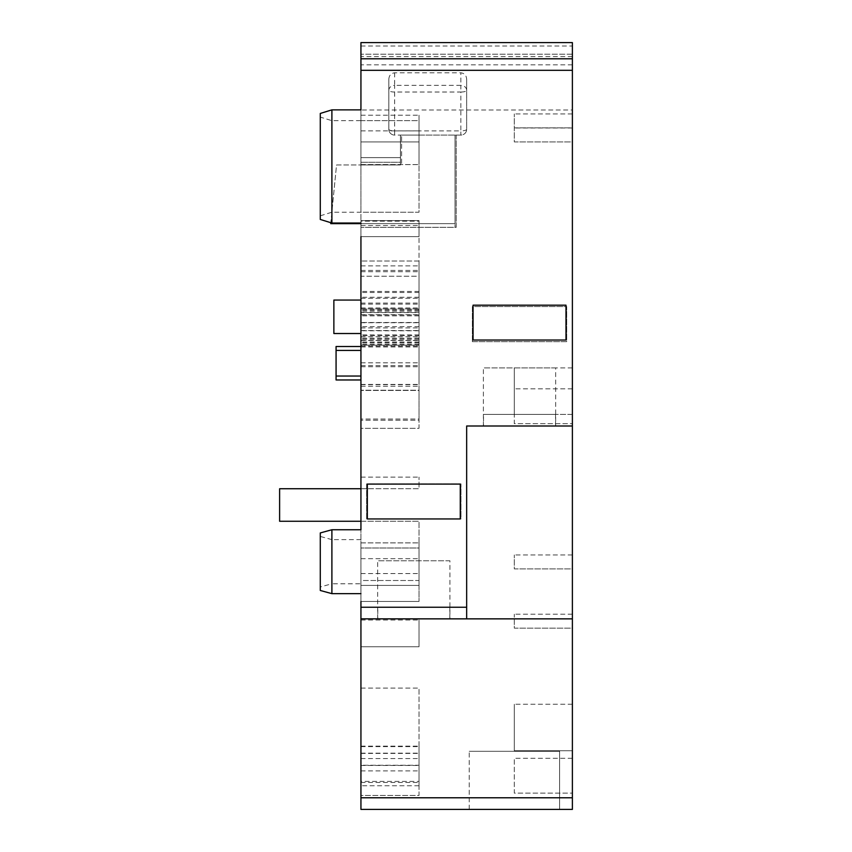<?xml version="1.0" encoding="UTF-8"?>
<svg xmlns="http://www.w3.org/2000/svg" width="852" height="852" viewBox="0 0 852 852"><rect width="100%" height="100%" fill="white"/><g stroke="black" fill="none" stroke-linecap="round" stroke-linejoin="round"><path stroke-width="0.64" stroke-dasharray="4.26 3.19" d="M555.664 426L483.393 426L555.664 426L555.664 367.904L483.393 367.904L555.664 367.904M483.393 426L483.393 367.904M466.662 607.242L360.939 607.242L360.939 809.4L572.384 809.4L572.384 426L466.662 426L466.662 618.861L360.939 618.861L572.384 618.861L466.662 618.861L466.662 426L572.384 426L572.384 42.6L572.384 109.983L360.939 109.983L360.939 42.6L360.939 109.983L572.384 109.983L572.384 42.6L360.939 42.6L360.939 162.263L400.44 162.263L400.44 135.085L460.857 135.085A5.804 5.804 0 0 0 466.662 129.27A5.804 5.804 0 0 1 460.857 135.085L460.857 130.91A5.804 1.64 180 0 0 466.662 129.27L466.662 90.387A5.804 1.64 0 0 1 460.857 92.027L460.857 85.37A5.804 5.027 180 0 1 466.662 90.387L466.662 79.524C466.491 75.53 464.553 73.283 460.857 72.803L394.636 72.803C390.93 73.283 389.002 75.53 388.821 79.524L388.821 129.27A5.804 5.804 0 0 0 394.636 135.085L400.44 135.085L400.44 164.979L360.939 164.979L360.939 162.263L400.44 162.263L400.44 164.979L401.601 164.979L401.601 135.085L401.601 164.979L336.54 164.979L330.736 223.65L455.043 223.65L455.043 135.085L455.043 227.324L455.043 223.65L360.939 223.65L360.939 164.979L336.54 164.979L330.821 222.702M572.384 750.729L572.384 704.253L572.384 750.729L514.299 750.729L514.299 704.253L514.299 750.729L572.384 750.729M572.384 568.902L572.384 554.961L572.384 568.902L514.299 568.902L514.299 554.961L514.299 568.902L572.384 568.902M572.384 628.158L572.384 614.217L572.384 628.158L514.299 628.158L514.299 614.217L514.299 628.158L572.384 628.158M572.384 414.381L572.384 367.904L572.384 414.381L572.384 367.904L572.384 414.381L514.299 414.381L514.299 367.904L514.299 414.381L514.299 367.904L514.299 414.381L572.384 414.381M572.384 127.875L572.384 113.934L572.384 127.875L514.299 127.875L514.299 113.934L514.299 127.875L572.384 127.875M572.384 423.678L572.384 388.821L572.384 423.678L514.299 423.678L514.299 388.821L514.299 423.678L572.384 423.678M572.384 141.933L572.384 127.992L572.384 141.933L514.299 141.933L514.299 127.992L514.299 141.933L572.384 141.933M572.384 793.137L572.384 758.28L572.384 793.137L514.299 793.137L514.299 758.28L514.299 793.137L572.384 793.137M572.384 758.28L514.299 758.28L572.384 758.28M572.384 704.253L514.299 704.253L572.384 704.253M572.384 554.961L514.299 554.961L572.384 554.961M572.384 614.217L514.299 614.217L572.384 614.217M572.384 367.904L514.299 367.904L572.384 367.904M572.384 113.934L514.299 113.934L572.384 113.934M572.384 388.821L514.299 388.821L572.384 388.821M572.384 127.992L514.299 127.992L572.384 127.992M377.787 618.861L449.813 618.861L377.787 618.861L377.787 607.242L449.813 607.242L377.787 607.242M449.813 618.861L449.813 607.242M360.939 607.242L360.939 223.65M360.939 109.865L360.939 223.032L360.939 221.169L419.024 221.169L419.024 236.622L419.024 221.169L360.939 221.169L360.939 236.622L419.024 236.622L360.939 236.622M360.939 488.739L419.024 488.739L419.024 477.12L419.024 488.739L279.616 488.739L279.616 521.264L419.024 521.264L419.024 573.556L419.024 521.264L360.939 521.264L360.939 477.12L360.939 593.652L360.939 547.996L419.024 547.996L419.024 601.437L419.024 547.996L360.939 547.996L360.939 601.437L419.024 601.437L360.939 601.437M360.939 795.459L360.939 753.402L360.939 795.459L419.024 795.459L419.024 753.402L419.024 795.459L360.939 795.459M360.939 646.743L360.939 620.022L360.939 646.743L419.024 646.743L419.024 620.022L419.024 646.743L360.939 646.743M360.939 585.399L360.939 558.678L360.939 585.399L419.024 585.399L419.024 558.678L419.024 585.399L360.939 585.399M360.939 419.024L360.939 365.583L360.939 419.024L419.024 419.024L419.024 365.583L419.024 419.024L360.939 419.024M360.939 141.933L360.939 115.212L360.939 141.933L419.024 141.933L419.024 115.212L419.024 141.933L360.939 141.933M360.939 420.196L360.939 366.743L360.939 420.196L419.024 420.196L419.024 366.743L419.024 420.196L360.939 420.196M360.939 428.322L360.939 386.265L360.939 428.322L419.024 428.322L419.024 386.265L419.024 428.322L360.939 428.322M360.939 157.62L360.939 130.899L360.939 157.62L400.44 157.62L400.44 135.085L419.024 135.085L419.024 130.899L419.024 164.596L419.024 130.899L419.024 135.085L400.44 135.085L400.44 157.62L360.939 157.62M360.939 164.596L360.939 130.899L360.939 164.596L419.024 164.596L360.939 164.596M360.939 316.784L360.939 333.515L360.939 316.784M360.939 376.041L360.939 346.508L360.939 379.971L360.939 376.041L336.071 376.041L336.071 379.971M419.024 334.879L360.939 334.879L360.939 270.435L360.939 276.24L419.024 276.24L419.024 384.635L419.024 270.435L419.024 276.24L360.939 276.24L360.939 314.931L360.939 307.955L360.939 312.609L419.024 312.609M360.939 334.879L360.939 390.45L360.939 338.169L360.939 345.135L419.024 345.135L360.939 345.135L360.939 312.609M360.939 346.945L360.939 362.803L360.939 336.785L360.939 346.945L419.024 346.945L419.024 362.803L419.024 346.945M360.939 781.38L360.939 746.139L360.939 781.38L419.024 781.38L419.024 785.757L419.024 746.139L419.024 781.38M419.024 291.459L360.939 291.459L360.939 335.72L419.024 335.72L419.024 271.713L419.024 335.72M360.939 291.459L360.939 265.899L360.939 315.858L360.939 308.893L419.024 308.893L360.939 308.893L360.939 340.257L419.024 340.257M360.939 261L360.939 220.593L360.939 261L419.024 261L419.024 271.713L419.024 225.492L419.024 261L360.939 261M419.024 344.9L360.939 344.9L360.939 339.096L360.939 346.072L360.939 340.257M360.939 344.9L360.939 335.72M360.939 765.256L360.939 688.107L360.939 765.256L419.024 765.256L419.024 688.107L419.024 765.256L360.939 765.256M360.939 688.107L419.024 688.107L360.939 688.107M419.024 580.521L419.024 542.884L419.024 580.521L360.939 580.521L360.939 542.884L419.024 542.884L360.939 542.884L360.939 580.521L419.024 580.521M419.024 785.757L360.939 785.736L419.024 785.757M360.939 753.402L419.024 753.402L360.939 753.402M360.939 620.022L419.024 620.022L360.939 620.022M360.939 558.678L419.024 558.678L360.939 558.678M360.939 539.625L331.897 539.625L331.897 583.78L360.939 583.78M331.897 539.625L320.277 536.44L320.277 586.964L331.897 583.78M320.277 586.964L320.277 590.468M320.277 532.937L320.277 536.44M320.277 113.444L320.277 219.454M320.277 215.801L331.897 212.223L419.024 212.223L419.024 120.675L360.939 120.675L360.939 212.223L360.939 120.675L331.897 120.675L320.277 117.097M331.897 120.675L331.897 212.223M460.272 518.943L460.272 484.096L367.329 484.096L367.329 518.943L460.272 518.943M565.994 340.023L565.994 305.176L473.052 305.176L473.052 340.023L565.994 340.023M572.384 42.6L360.939 42.6L572.384 42.6M466.662 79.524L466.662 129.27M456.203 135.085L456.203 227.324L360.939 227.324L456.203 227.324L456.203 135.085M366.626 518.943L366.626 483.861L460.975 483.861L460.975 518.943L366.626 518.943L366.626 483.861L460.975 483.861L460.975 518.943L366.626 518.943M472.359 341.652L472.359 306.56L566.697 306.56L566.697 341.652L472.359 341.652L472.359 306.56L566.697 306.56L566.697 341.652L472.359 341.652M388.821 79.524L388.821 129.27A5.804 5.804 0 0 0 394.636 135.085A5.804 5.804 0 0 1 388.821 129.27A5.804 1.64 180 0 0 394.636 130.91L394.636 135.085L460.857 135.085M388.821 90.387A5.804 5.027 180 0 1 394.636 85.37L394.636 92.027A5.804 1.64 0 0 1 388.821 90.387M466.662 618.861L466.662 426L572.384 426M572.384 618.861L360.939 618.861M449.931 618.861L377.67 618.861L449.931 618.861L449.931 560.776L377.67 560.776L449.931 560.776M377.67 618.861L377.67 560.776M559.604 809.4L469.218 809.4L559.604 809.4L469.218 809.4L559.604 809.4L559.604 751.304L469.218 751.304L559.604 751.304L469.218 751.304L559.604 751.304L559.604 809.4M469.218 809.4L469.218 751.304L469.218 809.4M483.51 426L555.547 426L483.51 426L483.51 414.381L555.547 414.381L483.51 414.381M555.547 426L555.547 414.381M360.939 365.583L419.024 365.583L360.939 365.583M360.939 115.212L419.024 115.212L360.939 115.212M360.939 366.743L419.024 366.743L360.939 366.743M360.939 386.265L419.024 386.265L360.939 386.265M360.939 130.899L419.024 130.899L360.939 130.899M360.939 477.12L419.024 477.12L360.939 477.12M360.939 573.556L419.024 573.556L360.939 573.556M360.939 362.803L419.024 362.803L360.939 362.803M360.939 336.785L419.024 336.785L360.939 336.785M333.867 300.064L333.867 333.515M360.939 350.438L336.071 350.438L336.071 376.041M336.071 346.508L336.071 350.438M360.939 298.317L419.024 298.317L360.939 298.317M419.024 390.45L419.024 384.635L419.024 390.45L360.939 390.45L419.024 390.45M419.024 338.169L360.939 338.169L419.024 338.169M360.939 307.955L419.024 307.955L360.939 307.955M419.024 314.931L360.939 314.931L419.024 314.931M360.939 270.435L419.024 270.435L360.939 270.435M419.024 390.216L419.024 384.412L419.024 390.216L360.939 390.216L419.024 390.216M419.024 220.593L419.024 225.492L419.024 220.593L360.939 220.593L419.024 220.593M419.024 297.273L360.939 297.273L419.024 297.273M360.939 265.899L419.024 265.899L360.939 265.899M419.024 315.858L360.939 315.858L419.024 315.858M360.939 346.072L419.024 346.072L360.939 346.072M419.024 339.096L360.939 339.096L419.024 339.096M360.939 120.675L419.024 120.675L419.024 212.223L360.939 212.223M360.939 797.781L572.384 797.781M572.384 54.219L360.939 54.219L572.384 54.219M572.384 64.837L360.939 64.837M572.384 56.626L360.939 56.626M360.939 46.008L572.384 46.008M394.636 130.91L460.857 130.91L460.857 92.027L394.636 92.027L394.636 130.91M394.636 72.803L394.636 85.37L460.857 85.37L460.857 72.803M360.939 765.479L419.024 765.479M360.939 758.546L419.024 758.546M360.939 782.477L419.024 782.477M360.939 770.911L419.024 770.911M360.939 753.136L419.024 753.136M360.939 746.629L419.024 746.629M419.024 330.768L360.939 330.768M419.024 326.625L360.939 326.625M419.024 322.514L360.939 322.514M360.939 304.121L419.024 304.121M360.939 384.635L419.024 384.635L360.939 384.635M419.024 343.974L360.939 343.974M419.024 342.035L360.939 342.035M360.939 340.491L419.024 340.491M419.024 311.055L360.939 311.055M419.024 309.116L360.939 309.116M419.024 292.502L360.939 292.502M360.939 330.523L419.024 330.523M360.939 384.412L419.024 384.412L360.939 384.412M360.939 271.713L419.024 271.713L360.939 271.713M360.939 303.078L419.024 303.078M360.939 322.727L419.024 322.727M360.939 327.924L419.024 327.924M360.939 225.492L419.024 225.492L360.939 225.492M419.024 310.053L360.939 310.053M419.024 312.375L360.939 312.375M360.939 314.697L419.024 314.697M419.024 342.579L360.939 342.579M360.939 746.139L419.024 746.139"/><path stroke-width="1.28" d="M572.384 797.781L360.939 797.781L360.939 809.4L572.384 809.4L572.384 426L466.662 426L466.662 618.861L360.939 618.861L360.939 607.242L466.662 607.242M572.384 70.322L360.939 70.322L360.939 42.6L572.384 42.6L572.384 426M360.939 70.322L360.939 109.865L331.897 109.865L320.277 113.444L320.277 219.454L331.897 223.032L331.897 109.865M360.939 236.622L360.939 529.752L331.897 529.752L320.277 532.937L320.277 590.468L331.897 593.652L331.897 529.752M360.939 601.437L360.939 607.242M360.939 797.781L360.939 618.861M360.939 488.739L279.616 488.739L279.616 521.264L360.939 521.264L360.939 529.752M360.939 593.652L331.897 593.652M360.939 223.032L331.897 223.032M565.994 340.023L565.994 305.176L473.052 305.176L473.052 340.023L565.994 340.023M460.272 518.943L460.272 484.096L367.329 484.096L367.329 518.943L460.272 518.943M360.939 223.65L330.736 223.65L330.821 222.702M572.384 618.861L466.662 618.861M360.939 333.515L333.867 333.515L333.867 300.064L360.939 300.064M360.939 376.041L336.071 376.041L336.071 346.508L360.939 346.508M360.939 350.438L336.071 350.438M360.939 379.971L336.071 379.971L336.071 376.041M572.384 58.788L360.939 58.788"/></g></svg>
